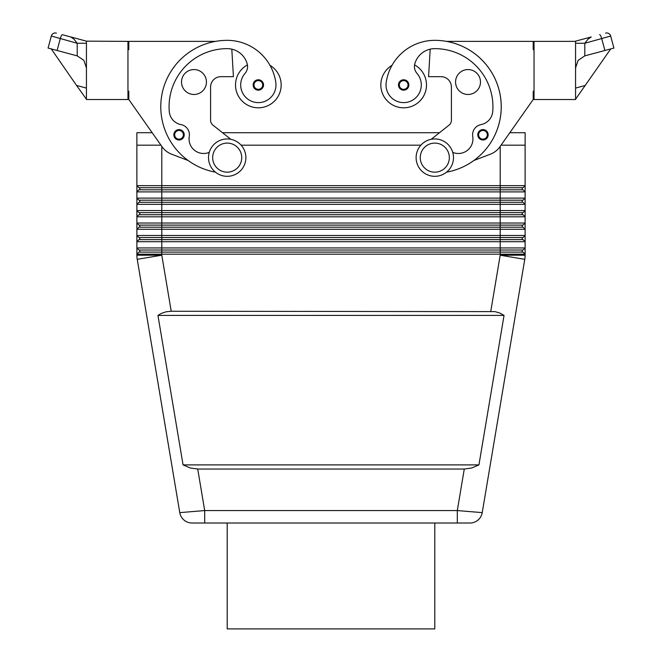<?xml version="1.0" encoding="UTF-8"?>
<svg xmlns="http://www.w3.org/2000/svg" width="662" height="662" viewBox="0 0 662 662"><rect width="100%" height="100%" fill="white"/><g stroke="black" fill="none" stroke-linecap="round" stroke-linejoin="round"><path stroke-width="0.99" d="M247.431 64.909A22.839 22.839 0 0 0 258.337 107.807A22.839 22.839 0 0 0 269.972 65.323M235.498 84.976A22.839 22.839 0 0 0 258.337 107.807A22.839 22.839 0 0 0 281.176 84.976A22.839 22.839 0 0 1 258.337 107.807A22.839 22.839 0 0 1 235.498 84.976M179.03 129.611A5.188 5.188 0 0 1 184.226 134.8A5.188 5.188 0 0 1 174.636 137.555A5.188 5.188 0 0 1 179.03 129.611M227.198 138.954A18.685 18.685 0 0 1 245.883 157.63A18.685 18.685 0 0 1 227.198 176.315A18.685 18.685 0 0 1 208.513 157.63A18.685 18.685 0 0 1 227.198 138.954M227.198 143.1A14.531 14.531 0 0 1 241.729 157.63A14.531 14.531 0 0 1 227.198 172.17A14.531 14.531 0 0 1 212.667 157.63A14.531 14.531 0 0 1 227.198 143.1M258.337 79.779A5.188 5.188 0 0 1 263.526 84.976A5.188 5.188 0 0 1 253.943 87.732A5.188 5.188 0 0 1 258.337 79.779M127.965 91.199L128.792 91.199L128.792 99.507L162.058 146.749A20.762 20.762 0 0 0 171.624 154.196L188.099 160.485A66.432 66.432 0 0 0 215.44 172.153A66.432 66.432 0 0 1 227.198 40.341A49.104 49.104 0 0 1 275.806 82.46A17.651 17.651 0 0 1 260.845 102.436A17.651 17.651 0 0 1 245.023 73.391A10.377 10.377 0 0 0 247.174 63.767A20.762 20.762 0 0 0 227.198 48.64A58.132 58.132 0 0 0 169.265 111.522A14.531 14.531 0 0 0 180.999 124.605A10.377 10.377 0 0 1 189.266 136.529A14.531 14.531 0 0 0 209.283 152.326M206.436 82.022A12.454 12.454 0 0 1 193.983 94.476A12.454 12.454 0 0 1 181.52 82.022A12.454 12.454 0 0 1 193.983 69.56A12.454 12.454 0 0 1 206.436 82.022M482.97 139.988A5.188 5.188 0 0 0 487.513 132.284A5.188 5.188 0 0 0 477.774 134.8A5.188 5.188 0 0 0 482.97 139.988M434.802 176.315A18.685 18.685 0 0 0 453.487 157.63A18.685 18.685 0 0 0 434.802 138.954A18.685 18.685 0 0 0 416.117 157.63A18.685 18.685 0 0 0 434.802 176.315M434.802 172.17A14.531 14.531 0 0 0 449.332 157.63A14.531 14.531 0 0 0 434.802 143.1A14.531 14.531 0 0 0 420.271 157.63A14.531 14.531 0 0 0 434.802 172.17M403.663 90.164A5.188 5.188 0 0 0 408.206 82.46A5.188 5.188 0 0 0 398.474 84.976A5.188 5.188 0 0 0 403.663 90.164M534.035 91.199L533.208 91.199L533.208 99.507L499.942 146.749A20.762 20.762 0 0 1 490.377 154.196L473.901 160.485A66.432 66.432 0 0 1 446.56 172.153A66.432 66.432 0 0 0 434.802 40.341A49.104 49.104 0 0 0 386.194 82.46A17.651 17.651 0 0 0 401.155 102.436A17.651 17.651 0 0 0 416.977 73.391A10.377 10.377 0 0 1 414.826 63.767A20.762 20.762 0 0 1 434.802 48.64A58.132 58.132 0 0 1 492.735 111.522A14.531 14.531 0 0 1 481.001 124.605A10.377 10.377 0 0 0 472.734 136.529A14.531 14.531 0 0 1 452.717 152.326M386.194 82.46A17.651 17.651 0 0 0 401.155 102.436A17.651 17.651 0 0 0 416.977 73.391M414.569 64.909A22.839 22.839 0 0 1 403.663 107.807A22.839 22.839 0 0 1 392.028 65.323A49.104 49.104 0 0 1 434.802 40.341A49.104 49.104 0 0 0 392.028 65.323M426.502 84.976A22.839 22.839 0 0 1 403.663 107.807A22.839 22.839 0 0 1 380.824 84.976A22.839 22.839 0 0 0 403.663 107.807A22.839 22.839 0 0 0 426.502 84.976M455.564 82.022A12.454 12.454 0 0 1 468.017 69.56A12.454 12.454 0 0 1 480.48 82.022A12.454 12.454 0 0 1 468.017 94.476A12.454 12.454 0 0 1 455.564 82.022M464.277 469.044L197.723 469.044L190.251 467.984L183.06 464.889L157.953 315.418L161.313 313.407L166.063 311.802L171.218 311.264L494.936 311.612L499.777 313.01L504.047 315.418L478.94 464.889L471.749 467.984L464.277 469.044L457.31 510.567L482.226 512.628A12.454 12.454 0 0 1 469.937 523.021L192.063 523.021L204.69 523.021L204.69 510.567L179.774 512.628A12.454 12.454 0 0 0 184.019 520.075A12.454 12.454 0 0 1 179.774 512.628L137.233 259.33A24.916 24.916 0 0 1 136.885 255.209L136.885 254.175L525.115 254.175L525.115 247.944L136.885 247.944L136.885 255.209L161.801 255.209L161.801 252.098L138.962 252.098L136.885 254.175M197.723 469.044L204.69 510.567L457.31 510.567L457.31 523.021L469.937 523.021A12.454 12.454 0 0 0 477.981 520.075A12.454 12.454 0 0 1 469.937 523.021M145.657 189.812L138.962 189.812L136.885 191.889L525.115 191.889L525.115 185.658L523.038 187.735L500.199 187.735L500.199 189.812L145.657 189.812M516.343 189.812L500.199 189.812L500.199 198.12L136.885 198.12L138.962 200.197L523.038 200.197L525.115 198.12L500.199 198.12L500.199 202.266L138.962 202.266L136.885 204.343L525.115 204.343L525.115 191.889L523.038 189.812L516.343 189.812M525.115 185.658L525.115 145.177L525.115 185.658L136.885 185.658L136.885 216.805L525.115 216.805L525.115 210.574L136.885 210.574L138.962 212.651L523.038 212.651L525.115 210.574L525.115 204.343L523.038 202.266L500.199 202.266L500.199 214.728L138.962 214.728L136.885 216.805L136.885 229.259L525.115 229.259L525.115 223.028L136.885 223.028L138.962 225.105L523.038 225.105L525.115 223.028L525.115 216.805L523.038 214.728L500.199 214.728L500.199 227.182L138.962 227.182L136.885 229.259L136.885 241.713L525.115 241.713L525.115 235.49L136.885 235.49L138.962 237.559L523.038 237.559L525.115 235.49L525.115 229.259L523.038 227.182L500.199 227.182L500.199 239.636L138.962 239.636L136.885 241.713L136.885 247.944L138.962 250.021L523.038 250.021L525.115 247.944L525.115 241.713L523.038 239.636L500.199 239.636L500.199 252.098L161.801 252.098L161.801 187.735L500.199 187.735L500.199 146.385M128.792 99.507L152.177 132.723L136.869 132.723L136.885 185.658L138.962 187.735L161.801 187.735L161.801 146.385M490.782 311.264L500.199 255.209L525.115 255.209A24.916 24.916 0 0 1 525.024 257.278A24.916 24.916 0 0 0 525.115 255.209L525.115 254.175L523.038 252.098L500.199 252.098L500.199 255.209L524.767 259.33L482.226 512.628A12.454 12.454 0 0 1 477.981 520.075A12.454 12.454 0 0 0 482.226 512.628M227.198 523.021L227.198 628.9L434.802 628.9L434.802 523.021M575.559 43.262L584.794 43.262L588.013 39.174L591.24 36.948L575.559 41.152L575.559 99.507L534.035 99.507L534.035 41.375L574.732 41.375L591.24 36.948M86.441 67.905L83.867 60.325L77.206 55.873L57.106 50.486L60.259 38.719A4.154 1.043 -75 0 1 61.326 35.789A4.154 1.043 -75 0 1 62.402 34.714L70.76 36.948L73.987 39.174L77.206 43.262L86.441 43.262M77.206 55.873L77.206 43.262L51.305 36.038A4.154 4.154 0 0 1 53.233 33.514A4.154 4.154 0 0 0 51.305 36.038L48.078 48.069L57.106 50.486M575.559 67.905L578.133 60.325L584.794 55.873L584.794 43.262L610.695 36.038A4.154 4.154 0 0 0 608.767 33.514A4.154 4.154 0 0 1 610.695 36.038L610.604 36.104M599.598 34.714A4.154 1.043 75 0 1 600.674 35.789A4.154 1.043 75 0 1 601.741 38.719L604.894 50.486L613.922 48.069L610.695 36.038M604.894 50.486L584.794 55.873M610.736 48.922L575.559 99.217M608.767 33.514A4.154 4.154 0 0 0 605.614 33.1A4.154 4.154 0 0 1 608.767 33.514M53.233 33.514A4.154 4.154 0 0 1 56.386 33.1A4.154 4.154 0 0 0 53.233 33.514M86.441 41.152L127.965 41.375L127.965 99.507L86.441 99.507L86.441 41.152L62.402 34.714M51.264 48.922L76.552 85.431L86.441 88.079M71.297 37.155L70.776 36.956M76.552 85.431L86.441 99.217M215.498 41.375L128.792 41.375L128.792 49.683L127.965 49.683M585.448 85.431L575.559 88.079M446.56 172.153A66.432 66.432 0 0 0 446.502 41.375L533.208 41.375L533.208 49.683L534.035 49.683M533.208 99.507L509.823 132.723L525.132 132.723L525.132 145.177L501.051 145.177M222.506 132.723L439.494 132.723M157.953 315.418L504.047 315.418M183.06 464.889L478.94 464.889M522.202 250.021L522.202 252.098M139.798 250.021L139.798 252.098M522.202 237.559L522.202 239.636M139.798 237.559L139.798 239.636M522.202 225.105L522.202 227.182M139.798 225.105L139.798 227.182M522.202 212.651L522.202 214.728M139.798 212.651L139.798 214.728M522.202 200.197L522.202 202.266M139.798 200.197L139.798 202.266M522.202 187.735L522.202 189.812M139.798 187.735L139.798 189.812M184.019 520.075A12.454 12.454 0 0 0 192.063 523.021A12.454 12.454 0 0 1 184.019 520.075A12.454 12.454 0 0 0 192.063 523.021L192.063 523.021A12.454 12.454 0 0 1 179.774 512.628M525.024 257.278A24.916 24.916 0 0 1 524.767 259.33M241.125 145.177L420.875 145.177M136.869 145.177L160.949 145.177M499.942 146.749A20.762 20.762 0 0 1 490.377 154.196M431.194 139.301L449.051 125.143A6.231 6.231 0 0 0 451.41 120.269L451.41 87.045A10.377 10.377 0 0 0 441.033 76.668L428.579 76.668L430.192 49.162M481.001 124.605A10.377 10.377 0 0 0 472.734 136.529M230.806 139.301L212.949 125.143A6.231 6.231 0 0 1 210.59 120.269L210.59 87.045A10.377 10.377 0 0 1 220.967 76.668L233.421 76.668L231.808 49.162M210.59 87.045A10.377 10.377 0 0 1 220.967 76.668M212.949 125.143A6.231 6.231 0 0 1 210.59 120.269M451.41 87.045A10.377 10.377 0 0 0 441.033 76.668M449.051 125.143A6.231 6.231 0 0 0 451.41 120.269M487.364 137.555A5.188 5.188 0 0 0 488.159 134.8M179.03 130.439A4.361 4.361 0 0 1 183.391 134.8A4.361 4.361 0 0 1 175.339 137.117A4.361 4.361 0 0 1 179.03 130.439M258.337 80.615A4.361 4.361 0 0 1 262.698 84.976A4.361 4.361 0 0 1 254.647 87.293A4.361 4.361 0 0 1 258.337 80.615M486.661 137.117A4.361 4.361 0 0 0 482.97 130.439A4.361 4.361 0 0 0 478.609 134.8A4.361 4.361 0 0 0 486.661 137.117M407.353 87.293A4.361 4.361 0 0 0 403.663 80.615A4.361 4.361 0 0 0 399.302 84.976A4.361 4.361 0 0 0 407.353 87.293M171.218 311.264L161.801 255.209L137.233 259.33A24.916 24.916 0 0 1 136.976 257.278"/></g></svg>
